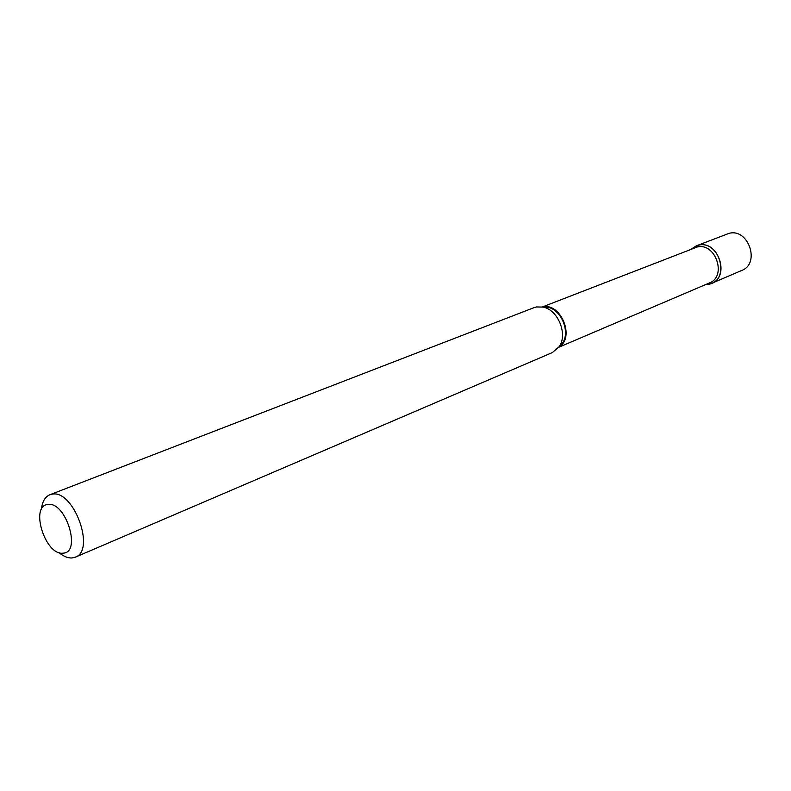 <?xml version="1.0" encoding="UTF-8"?>
<svg xmlns="http://www.w3.org/2000/svg" width="791" height="791" viewBox="0 0 791 791"><rect width="100%" height="100%" fill="white"/><g stroke="black" fill="none" stroke-linecap="round" stroke-linejoin="round"><path stroke-width="1.19" d="M711.554 283.376C730.597 276.455 718.07 239.851 698.463 245.21C719.998 239.544 730.696 281.092 708.598 284.276L705.691 284.552L711.554 283.376L741.79 270.433C760.596 263.581 748.464 228.016 729.104 233.335L696.268 245.863L691.255 249.116L698.463 245.21L696.268 245.863M63.033 553.156C81.888 552.978 65.801 501.039 47.865 504.49C29.574 505.627 45.275 555.747 63.033 553.156M59.009 552.602C63.557 556.419 67.907 558.209 72.05 557.962L75.293 557.18C95.948 550.477 73.682 489.51 52.216 494.157L49.853 494.751C45.028 496.827 42.21 501.712 41.409 509.414M75.293 557.18L552.355 352.568L559.158 346.725C568.096 334.405 558.001 309.637 543.002 307.076L536.427 306.957L534.044 307.65L49.853 494.751M558.812 347.239L709.359 282.99C727.285 276.494 715.509 242.026 697.059 247.049L542.389 306.948M559.019 346.933C575.284 337.767 560.799 302.211 542.755 307.017L547.787 307.284L543.002 307.076M559.029 346.923L562.441 343.235C570.558 332.042 561.412 309.617 547.787 307.284L542.863 307.046M559.079 346.844L562.441 343.235L559.158 346.725"/></g></svg>
